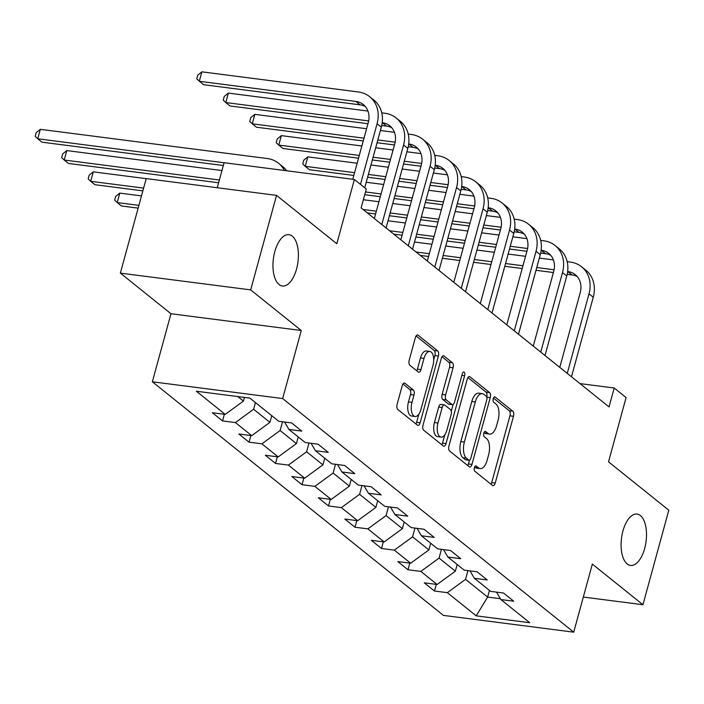 <?xml version="1.0" encoding="UTF-8"?>
<svg xmlns="http://www.w3.org/2000/svg" width="704" height="704" viewBox="0 0 704 704"><rect width="100%" height="100%" fill="white"/><g stroke="black" fill="none" stroke-linecap="round" stroke-linejoin="round"><path stroke-width="1.06" d="M474.364 467.711A2.781 1.329 97.3 0 0 474.822 471.24L492.527 485.452A3.969 1.901 97.3 0 0 493.038 485.681A3.969 1.901 97.3 0 0 495.211 483.085L513.48 416.284A3.969 1.901 97.3 0 0 512.829 411.233L495.123 397.021A2.781 1.329 97.3 0 0 494.762 396.862A2.781 1.329 97.3 0 0 493.249 398.684A2.781 1.329 97.3 0 0 493.698 402.213L495.994 404.052A12.707 6.081 97.3 0 1 498.08 420.209L496.558 425.779A12.707 6.081 97.3 0 1 489.597 434.095A12.707 6.081 97.3 0 1 487.969 433.374L485.681 431.534A2.781 1.329 97.3 0 0 485.329 431.376A2.781 1.329 97.3 0 0 483.806 433.198A2.781 1.329 97.3 0 0 484.255 436.726L486.552 438.566A12.707 6.081 97.3 0 1 488.638 454.722L487.115 460.293A12.707 6.081 97.3 0 1 480.154 468.609A12.707 6.081 97.3 0 1 478.535 467.887L476.238 466.048A2.781 1.329 97.3 0 0 475.886 465.89A2.781 1.329 97.3 0 0 474.364 467.711M296.542 269.069A25.881 12.39 97.3 0 0 288.983 234.67A25.881 12.39 97.3 0 0 274.806 251.618A25.881 12.39 97.3 0 0 282.374 286.018A25.881 12.39 97.3 0 0 296.542 269.069M644.662 548.469A25.881 12.39 97.3 0 0 637.102 514.078A25.881 12.39 97.3 0 0 622.926 531.027A25.881 12.39 97.3 0 0 630.494 565.418A25.881 12.39 97.3 0 0 644.662 548.469M404.923 383.24A3.969 1.901 97.3 0 0 404.422 383.011A3.969 1.901 97.3 0 0 402.248 385.607L397.118 404.351A3.969 1.901 97.3 0 0 397.769 409.402L417.437 425.19A3.969 1.901 97.3 0 0 417.947 425.41A3.969 1.901 97.3 0 0 420.121 422.814L438.39 356.013A3.969 1.901 97.3 0 0 437.738 350.962L418.07 335.183A3.969 1.901 97.3 0 0 417.56 334.954A3.969 1.901 97.3 0 0 415.395 337.55L409.2 360.193A3.969 1.901 97.3 0 0 409.851 365.235L418.264 371.994A3.969 1.901 97.3 0 0 418.774 372.222A3.969 1.901 97.3 0 0 420.948 369.618L424.019 358.398A10.622 5.086 97.3 0 1 429.836 351.446A10.622 5.086 97.3 0 1 432.934 365.552L420.904 409.526A10.622 5.086 97.3 0 1 415.096 416.486A10.622 5.086 97.3 0 1 411.99 402.371L413.996 395.041A3.969 1.901 97.3 0 0 413.345 389.99L404.923 383.24L403.867 383.099M583.326 597.054L642.946 604.727L668.8 510.206L608.52 461.824L626.102 397.549L614.214 388.01L609.039 406.912L361.117 207.926L366.282 189.015L354.394 179.476L224.092 162.712L217.246 187.739M250.677 289.881L120.366 273.117L170.966 313.738L301.277 330.502L250.677 289.881L276.531 195.369L336.811 243.751L354.394 179.476M301.277 330.502L282.665 398.552L573.725 632.166L443.414 615.393L152.354 381.788L282.665 398.552M642.946 604.727L592.337 564.106L573.725 632.166M448.958 445.958A3.969 1.901 97.3 0 0 449.61 451.009L469.278 466.796A3.969 1.901 97.3 0 0 469.788 467.016A3.969 1.901 97.3 0 0 471.962 464.42L490.23 397.619A3.969 1.901 97.3 0 0 489.579 392.577L469.911 376.79A3.969 1.901 97.3 0 0 469.401 376.561A3.969 1.901 97.3 0 0 467.227 379.157L448.958 445.958M443.353 445.993L423.685 430.206A3.969 1.901 97.3 0 1 423.034 425.154L441.311 358.354A3.969 1.901 97.3 0 1 443.485 355.758A3.969 1.901 97.3 0 1 443.995 355.986L452.408 362.736A3.969 1.901 97.3 0 1 453.059 367.787L445.65 394.882A3.969 1.901 97.3 0 0 446.301 399.925L451.889 404.413A3.969 1.901 97.3 0 0 452.39 404.633A3.969 1.901 97.3 0 0 454.564 402.037L462.282 373.833A2.781 1.329 97.3 0 1 463.804 372.011A2.781 1.329 97.3 0 1 464.614 375.707L446.037 443.617A3.969 1.901 97.3 0 1 443.863 446.213A3.969 1.901 97.3 0 1 443.353 445.993M120.366 273.117L146.221 178.596L276.531 195.369M222.543 420.913L235.4 422.567L251.706 435.653L238.85 433.998L249.04 442.182L261.897 443.837L278.194 456.914L265.338 455.268L275.528 463.443L288.385 465.098L304.682 478.183L291.834 476.529L302.016 484.704L314.873 486.358L331.179 499.444L318.322 497.79L328.513 505.965L341.37 507.619L357.667 520.705L344.81 519.05L355.001 527.226L367.858 528.88L384.155 541.966L371.307 540.311L381.489 548.486L394.346 550.141L410.652 563.226L397.795 561.572L407.986 569.756L420.842 571.402L437.14 584.487L424.283 582.833L434.474 591.017L447.33 592.671L476.194 615.842L529.734 622.723L500.861 599.553L513.718 601.207L503.527 593.032L490.67 591.378L474.373 578.292L487.221 579.946L477.039 571.771L464.182 570.117L447.876 557.031L460.733 558.686L450.542 550.51L437.694 548.856L421.388 535.77L434.245 537.425L424.054 529.25L411.198 527.595L394.9 514.51L407.748 516.164L397.566 507.98L384.71 506.326L368.403 493.249L381.26 494.903L371.07 486.719L358.222 485.065L341.915 471.979L354.772 473.634L344.582 465.458L331.725 463.804L315.427 450.718L328.275 452.373L318.094 444.198L305.237 442.543L288.93 429.458L301.787 431.112L291.597 422.937L278.749 421.282L249.876 398.112L196.346 391.222L225.21 414.392L212.362 412.738L222.543 420.913L224.365 414.286M271.753 415.668L269.931 422.347L253.625 409.262L255.455 402.582M253.625 409.262L235.4 422.567M269.931 422.347L251.706 435.653M288.93 429.458L284.566 422.03M298.25 436.929L296.419 443.608L280.122 430.522L282.515 421.766M280.122 430.522L261.897 443.837M296.419 443.608L278.194 456.914M315.427 450.718L311.062 443.291M324.738 458.198L322.907 464.869L306.61 451.783L309.003 443.027M306.61 451.783L288.385 465.098M322.907 464.869L304.682 478.183M341.915 471.979L337.55 464.552M351.226 479.459L349.404 486.13L333.098 473.044L335.491 464.288M333.098 473.044L314.873 486.358M349.404 486.13L331.179 499.444M368.403 493.249L364.038 485.813M377.722 500.72L375.892 507.39L359.594 494.314L361.988 485.549M359.594 494.314L341.37 507.619M375.892 507.39L357.667 520.705M394.9 514.51L390.535 507.082M404.21 521.981L402.38 528.66L386.082 515.574L388.476 506.818M386.082 515.574L367.858 528.88M402.38 528.66L384.155 541.966M421.388 535.77L417.023 528.343M430.698 543.242L428.877 549.921L412.57 536.835L414.964 528.079M412.57 536.835L394.346 550.141M428.877 549.921L410.652 563.226M447.876 557.031L443.511 549.604M457.195 564.502L455.365 571.182L439.058 558.096L441.461 549.34M439.058 558.096L420.842 571.402M455.365 571.182L437.14 584.487M474.373 578.292L470.008 570.865M489.456 590.401L487.626 597.08L465.555 579.357L467.949 570.601M465.555 579.357L447.33 592.671M500.368 598.717L487.626 597.08L476.194 615.842M500.861 599.553L496.496 592.126M170.966 313.738L152.354 381.788M614.214 388.01L580.008 383.61M237.794 396.554L243.434 401.086L244.446 397.408M243.434 401.086L225.21 414.392M436.286 584.382L434.474 591.017M409.798 563.121L407.986 569.756M383.31 541.86L381.489 548.486M356.814 520.59L355.001 527.226M330.326 499.33L328.513 505.965M303.838 478.069L302.016 484.704M277.341 456.808L275.528 463.443M250.853 435.547L249.04 442.182M474.575 467.086L475.006 467.43A12.707 6.081 97.3 0 0 476.634 468.16L480.154 468.609M489.597 434.095L486.077 433.646A12.707 6.081 97.3 0 1 484.449 432.916L484.018 432.573M491.005 484.229A3.969 1.901 97.3 0 0 491.691 482.627L509.96 415.835A3.969 1.901 97.3 0 0 509.309 410.784L493.46 398.059M486.763 396.968A3.969 1.901 97.3 0 0 486.059 392.119L467.914 377.555M467.755 465.573A3.969 1.901 97.3 0 0 468.433 463.962L469.445 460.275M468.864 460.126A2.781 1.329 97.3 0 0 469.216 460.284A2.781 1.329 97.3 0 0 470.738 458.462L486.781 399.828A2.781 1.329 97.3 0 0 486.323 396.299L483.912 394.354A12.707 6.081 97.3 0 0 482.284 393.633A12.707 6.081 97.3 0 0 475.323 401.949L464.358 442.033A12.707 6.081 97.3 0 0 466.444 458.19L468.864 460.126L465.344 459.677A2.781 1.329 97.3 0 0 465.696 459.835L469.216 460.284M482.284 393.633L478.755 393.175A12.707 6.081 97.3 0 0 471.803 401.5L475.323 401.949M465.344 459.677L462.924 457.732A12.707 6.081 97.3 0 1 460.838 441.575L471.803 401.5M441.998 356.752L448.888 362.287L452.408 362.736M452.39 404.633L448.87 404.184A3.969 1.901 97.3 0 1 448.36 403.955L442.781 399.476A3.969 1.901 97.3 0 1 442.13 394.425L449.539 367.338A3.969 1.901 97.3 0 0 448.888 362.287M453.103 404.457L451.264 411.18M444.805 434.799L442.517 443.159L446.037 443.617M437.958 422.99A10.622 5.086 97.3 0 0 441.065 437.096A10.622 5.086 97.3 0 0 446.882 430.144L451.114 414.656A3.969 1.901 97.3 0 0 450.463 409.605L444.884 405.126A3.969 1.901 97.3 0 0 444.374 404.897A3.969 1.901 97.3 0 0 442.2 407.493L437.958 422.99L434.438 422.532A10.622 5.086 97.3 0 0 437.545 436.647L441.065 437.096M444.374 404.897L440.854 404.439A3.969 1.901 97.3 0 0 438.68 407.044L442.2 407.493M434.438 422.532L438.68 407.044M441.83 444.77A3.969 1.901 97.3 0 0 442.517 443.159M415.096 416.486L411.576 416.029A10.622 5.086 97.3 0 1 408.47 401.922L410.476 394.592A3.969 1.901 97.3 0 0 409.825 389.541L402.926 384.006M429.836 351.446L426.316 350.988A10.622 5.086 97.3 0 0 420.499 357.94L424.019 358.398M416.742 370.77A3.969 1.901 97.3 0 0 417.428 369.169L420.499 357.94M433.699 359.841L434.87 355.564A3.969 1.901 97.3 0 0 434.218 350.513L416.073 335.949M415.914 423.966A3.969 1.901 97.3 0 0 416.601 422.356L418.836 414.181M567.178 261.668L570.346 262.073A30.334 25.564 128.8 0 1 581.574 266.772L585.825 270.186A30.334 25.564 128.8 0 1 593.252 297.238L571.49 376.772M581.574 266.772A30.334 25.564 128.8 0 1 589.002 293.832L567.248 373.366M559.768 367.374L580.202 292.697A20.222 17.037 -51.2 0 0 575.247 274.657A20.222 17.037 -51.2 0 0 567.758 271.524L567.644 271.515M577.21 276.566A20.222 17.037 -51.2 0 0 572.009 274.938L567.169 274.314M554.092 269.773L536.756 267.538M522.949 265.76L505.551 263.525M491.744 261.747L474.338 259.512M460.53 257.734L443.133 255.49M429.326 253.713L416.038 252.006M553.406 272.545L535.999 270.301M522.192 268.523L504.794 266.288M490.987 264.51L473.581 262.275M459.782 260.498L442.376 258.254M428.569 256.476L420.288 255.411M414.506 242.026L431.913 244.262M445.72 246.039L463.118 248.283M476.925 250.052L494.331 252.296M508.138 254.074L525.536 256.309M539.343 258.086L553.388 259.89M540.69 240.407L543.858 240.812A30.334 25.564 128.8 0 1 555.086 245.511L559.328 248.917A30.334 25.564 128.8 0 1 566.755 275.977L545.002 355.511M555.086 245.511A30.334 25.564 128.8 0 1 562.514 272.571L540.751 352.106M533.28 346.104L553.705 271.436A20.222 17.037 -51.2 0 0 548.759 253.396A20.222 17.037 -51.2 0 0 541.27 250.263L541.156 250.254M550.713 255.306A20.222 17.037 -51.2 0 0 545.512 253.669L540.672 253.053M527.604 248.503L510.268 246.277M496.461 244.499L479.054 242.264M465.256 240.486L447.85 238.242M434.042 236.474L416.636 234.23M402.838 232.452L389.55 230.745M526.918 251.284L509.511 249.04M495.704 247.262L478.306 245.027M464.499 243.25L447.093 241.006M433.286 239.237L415.888 236.993M402.081 235.215L393.791 234.15M388.018 220.766L405.416 223.001M419.223 224.778L436.63 227.014M450.437 228.791L467.834 231.035M481.642 232.813L499.048 235.048M512.855 236.826L526.891 238.63M514.193 219.146L517.37 219.551A30.334 25.564 128.8 0 1 528.598 224.25L532.84 227.656A30.334 25.564 128.8 0 1 540.267 254.716L518.505 334.25M528.598 224.25A30.334 25.564 128.8 0 1 536.026 251.302L514.263 330.845M506.792 324.843L527.217 250.175A20.222 17.037 -51.2 0 0 522.262 232.135A20.222 17.037 -51.2 0 0 514.782 229.002L514.659 228.985M524.225 234.045A20.222 17.037 -51.2 0 0 519.024 232.408L514.184 231.792M501.116 227.242L483.78 225.016M469.973 223.238L452.566 221.003M438.759 219.226L421.362 216.982M407.554 215.204L390.148 212.969M376.341 211.191L363.053 209.484M500.421 230.014L483.023 227.779M469.216 226.002L451.81 223.766M438.002 221.989L420.605 219.745M406.798 217.967L389.391 215.732M375.584 213.954L367.303 212.89M363.352 199.734L378.928 201.74M392.735 203.518L410.142 205.753M423.94 207.53L441.346 209.774M455.154 211.543L472.56 213.787M486.358 215.565L500.403 217.369M138.899 205.357L117.198 202.567L121.449 205.973L138.142 208.12M119.786 193.116L117.198 202.567L114.673 200.165L115.711 196.381L119.786 193.116L141.486 195.906M487.705 197.886L490.873 198.29A30.334 25.564 128.8 0 1 502.102 202.99L506.352 206.395A30.334 25.564 128.8 0 1 513.779 233.446L492.017 312.99M502.102 202.99A30.334 25.564 128.8 0 1 509.529 230.041L487.775 309.584M480.295 303.582L500.729 228.914A20.222 17.037 -51.2 0 0 495.774 210.874A20.222 17.037 -51.2 0 0 488.286 207.742L488.171 207.724M497.737 212.784A20.222 17.037 -51.2 0 0 492.536 211.147L487.696 210.522M474.619 205.982L457.283 203.755M443.476 201.978L426.078 199.734M412.271 197.965L394.865 195.721M381.058 193.943L365.482 191.937M473.933 208.754L456.526 206.518M442.719 204.741L425.322 202.497M411.514 200.728L394.108 198.484M380.31 196.706L364.725 194.709M366.247 182.257L383.645 184.492M397.452 186.27L414.858 188.505M428.666 190.282L446.063 192.526M459.87 194.304L473.915 196.108M461.217 176.616L464.385 177.03A30.334 25.564 128.8 0 1 475.614 181.729L479.855 185.134A30.334 25.564 128.8 0 1 487.282 212.186L465.529 291.729M475.614 181.729A30.334 25.564 128.8 0 1 483.041 208.78L461.278 288.323M453.807 282.322L474.232 207.645A20.222 17.037 -51.2 0 0 469.286 189.614A20.222 17.037 -51.2 0 0 461.798 186.481L461.683 186.463M471.24 191.514A20.222 17.037 -51.2 0 0 466.039 189.886L461.199 189.262M448.131 184.721L430.795 182.494M416.988 180.717L399.582 178.473M385.783 176.695L368.377 174.46M354.57 172.682L305.254 166.338L309.496 169.743L353.813 175.446M447.445 187.493L430.038 185.258M416.231 183.48L398.834 181.236M385.026 179.458L367.62 177.223M307.842 156.886L305.254 166.338L302.72 163.935L303.758 160.151L307.842 156.886L357.157 163.231M370.964 165.009L388.362 167.244M402.169 169.022L419.575 171.266M433.382 173.034L447.418 174.847M434.72 155.355L437.897 155.769A30.334 25.564 128.8 0 1 449.126 160.468L453.367 163.874A30.334 25.564 128.8 0 1 460.794 190.925L439.032 270.468M449.126 160.468A30.334 25.564 128.8 0 1 456.553 187.519L434.79 267.054M427.319 261.061L447.744 186.384A20.222 17.037 -51.2 0 0 442.79 168.353A20.222 17.037 -51.2 0 0 435.31 165.22L435.186 165.202M444.752 170.254A20.222 17.037 -51.2 0 0 439.551 168.626L434.711 168.001M421.643 163.46L404.307 161.225M390.5 159.456L373.094 157.212M359.286 155.434L278.758 145.077L283.008 148.482L358.53 158.198M420.948 166.232L403.55 163.988M389.743 162.219L372.337 159.975M281.345 135.626L278.758 145.077L276.232 142.674L277.27 138.89L281.345 135.626L361.874 145.983M375.681 147.761L393.087 149.996M406.886 151.774L420.93 153.586M408.232 134.094L411.4 134.499A30.334 25.564 128.8 0 1 422.629 139.207L426.879 142.613A30.334 25.564 128.8 0 1 434.306 169.664L412.544 249.198M422.629 139.207A30.334 25.564 128.8 0 1 430.056 166.258L408.302 245.793M400.822 239.8L421.256 165.123A20.222 17.037 -51.2 0 0 416.302 147.092A20.222 17.037 -51.2 0 0 408.813 143.959L408.698 143.942M418.264 148.993A20.222 17.037 -51.2 0 0 413.063 147.365L408.223 146.74M395.146 142.199L377.81 139.964M364.003 138.186L252.27 123.816L256.511 127.222L363.255 140.95M394.46 144.971L377.054 142.727M254.857 114.365L252.27 123.816L249.744 121.414L250.774 117.63L254.857 114.365L366.59 128.735M380.398 130.513L394.442 132.317M381.744 112.834L384.912 113.238A30.334 25.564 128.8 0 1 396.141 117.938L400.382 121.352A30.334 25.564 128.8 0 1 407.81 148.403L386.056 227.938M396.141 117.938A30.334 25.564 128.8 0 1 403.568 144.998L381.806 224.532M374.334 218.53L394.759 143.862A20.222 17.037 -51.2 0 0 389.814 125.822A20.222 17.037 -51.2 0 0 382.325 122.69L382.21 122.681M391.767 127.732A20.222 17.037 -51.2 0 0 386.566 126.104L381.726 125.479M368.658 120.938L225.782 102.555L230.023 105.961L367.972 123.71M228.369 93.095L225.782 102.555L223.247 100.153L224.286 96.369L228.369 93.095L367.946 111.056M143.625 188.109L90.71 181.306L94.952 184.712L142.868 190.872M93.298 171.846L90.71 181.306L88.185 178.904L89.214 175.12L93.298 171.846L146.203 178.658M219.358 180.004L64.222 160.037L68.464 163.451L218.601 182.767M66.81 150.586L64.222 160.037L61.688 157.634L62.726 153.859L66.81 150.586L221.945 170.553M224.074 162.756L37.726 138.776L41.976 142.182L223.318 165.519M40.313 129.325L37.726 138.776L35.2 136.374L36.238 132.598L40.313 129.325L267.3 158.532A30.334 25.564 128.8 0 1 278.529 163.231A30.334 25.564 128.8 0 1 284.372 170.465M278.529 163.231L282.77 166.637A30.334 25.564 128.8 0 1 286.713 170.773M352.766 179.265L368.271 122.602A20.222 17.037 -51.2 0 0 363.317 104.562A20.222 17.037 -51.2 0 0 355.837 101.429L199.285 81.286L201.872 71.834L358.424 91.978A30.334 25.564 128.8 0 1 369.653 96.677L373.894 100.082A30.334 25.564 128.8 0 1 381.322 127.142L364.734 187.774M369.653 96.677A30.334 25.564 128.8 0 1 377.08 123.737L360.492 184.369M365.279 106.471A20.222 17.037 -51.2 0 0 360.078 104.834L203.535 84.7L196.759 78.883L197.798 75.108L201.872 71.834M475.006 467.43L478.535 467.887M484.942 431.438L485.681 431.534M484.449 432.916L487.969 433.374M494.384 396.924L495.123 397.021M509.309 410.784L512.829 411.233M509.96 415.835L513.48 416.284M491.691 482.627L495.211 483.085M475.499 465.951L476.238 466.048M468.855 376.649L469.911 376.79M486.059 392.119L489.579 392.577M486.834 397.188L490.23 397.619M468.433 463.962L471.962 464.42M460.838 441.575L464.358 442.033M462.924 457.732L466.444 458.19M442.93 355.846L443.995 355.986M449.539 367.338L453.059 367.787M442.13 394.425L445.65 394.882M442.781 399.476L446.301 399.925M448.36 403.955L451.889 404.413M461.868 375.355L464.614 375.707M409.825 389.541L413.345 389.99M410.476 394.592L413.996 395.041M408.47 401.922L411.99 402.371M417.428 369.169L420.948 369.618M417.014 335.042L418.07 335.183M434.218 350.513L437.738 350.962M434.87 355.564L438.39 356.013M416.601 422.356L420.121 422.814M593.252 297.238L589.002 293.832M572.009 274.938L567.758 271.524M566.755 275.977L562.514 272.571M545.512 253.669L541.27 250.263M540.267 254.716L536.026 251.302M519.024 232.408L514.782 229.002M513.779 233.446L509.529 230.041M492.536 211.147L488.286 207.742M487.282 212.186L483.041 208.78M466.039 189.886L461.798 186.481M460.794 190.925L456.553 187.519M439.551 168.626L435.31 165.22M434.306 169.664L430.056 166.258M413.063 147.365L408.813 143.959M407.81 148.403L403.568 144.998M386.566 126.104L382.325 122.69M381.322 127.142L377.08 123.737M360.078 104.834L355.837 101.429"/></g></svg>
